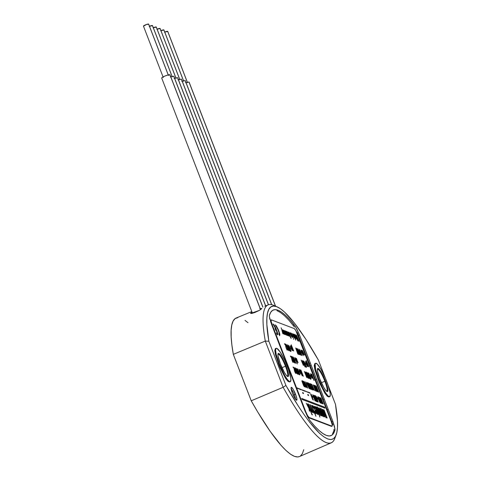 <?xml version="1.0" encoding="UTF-8"?>
<svg xmlns="http://www.w3.org/2000/svg" width="481" height="481" viewBox="0 0 481 481"><rect width="100%" height="100%" fill="white"/><g stroke="black" fill="none" stroke-linecap="round" stroke-linejoin="round"><path stroke-width="0.72" d="M260.263 308.694L261.165 308.441L261.664 308.79L259.193 310.461L254.84 312.494L251.322 313.516L250.721 313.101L252.056 312.211L250.595 313.48L259.193 310.461L261.862 308.501L260.269 308.694M260.131 308.333L259.698 308.519M294.318 394.703A5.85 1.046 67.1 0 0 291.149 388.961A5.85 1.046 -112.9 0 1 294.318 394.703L293.242 395.154L294.318 394.703A5.85 1.046 -112.9 0 1 295.448 399.17A5.85 1.046 67.1 0 0 294.318 394.703L295.593 394.378L294.318 394.703M292.406 393.163A6.987 1.251 -112.9 0 1 291.119 387.536A6.987 1.251 -112.9 0 1 295.593 394.378A6.987 1.251 -112.9 0 1 296.452 400.186A6.987 1.251 -112.9 0 1 292.406 393.163L291.101 387.602L291.877 387.584L293.374 389.658L296.043 395.616L296.879 398.743L296.741 400.192L294.625 397.883L292.406 393.163M237.842 317.646L235.167 318.566L233.147 320.995L231.8 324.909L231.139 330.273L231.175 337.025L231.902 345.081L233.315 354.365L251.232 400.799L257.732 412.019L270.1 431.247L281.199 445.52L286.117 450.595L290.536 454.214L294.414 456.343L297.709 456.95L299.507 456.535M300.385 456.036L302.405 453.601L303.751 449.687M247.998 322.709L245.015 320.382M332.852 424.711L331.806 421.759L332.834 421.35L334.608 426.9L334.92 430.248L333.892 430.651L334.92 430.248A143.609 25.679 -112.9 0 1 330.988 435.642A143.609 25.679 -112.9 0 1 310.107 420.791L309.596 420.105M307.696 416.937L304.864 410.696L271.326 323.761M305.056 411.177L304.864 410.696M269.348 316.065L269.426 315.362A143.609 25.679 -112.9 0 1 273.13 310.065A143.609 25.679 -112.9 0 1 294.24 324.819L293.224 325.258L294.24 324.819L296.837 329.022L299.483 334.914L298.467 335.359L297.21 332.329M269.895 319.336L269.552 317.845M277.218 306.89L273.689 305.345A150.331 26.882 67.1 0 0 265.296 341.071L268.861 341.263L285.918 385.455L283.129 387.289L265.296 341.071L268.861 341.263A147.493 26.371 -112.9 0 1 277.218 306.89A147.493 26.371 -112.9 0 1 318.428 360.149L306.036 339.532L294.625 323.316L284.686 312.199L280.405 308.706L276.647 306.656L273.455 306.06L270.851 306.926L268.879 309.247L267.55 312.999L266.877 318.133L266.877 324.609L268.861 341.263L285.918 385.455L298.31 406.078L304.172 414.784L309.722 422.294L319.661 433.411L323.941 436.898L327.699 438.955L330.892 439.55L333.495 438.684L335.467 436.363L336.796 432.611L337.47 427.471L337.47 421.001L335.485 404.347L327.988 384.932L335.485 404.347A147.493 26.371 -112.9 0 1 336.117 434.932A147.493 26.371 -112.9 0 1 285.918 385.455L283.129 387.289A150.331 26.882 67.1 0 0 334.758 438.534L336.117 434.932M325.372 378.138L318.428 360.149L325.372 378.138M328.998 396.981L327.387 396.368L324.934 393.308L319.083 382.022L314.863 369.733L314.231 365.566L314.754 363.642M271.512 324.26L269.378 316.666L269.426 315.362L270.773 312.217L272.667 310.305L275.09 309.638L278.024 310.227L281.445 312.061L285.311 315.121L289.586 319.39L295.472 326.605L299.483 334.914L332.834 421.35L334.968 428.938L334.92 430.248L333.573 433.387L331.68 435.299L329.257 435.966L326.322 435.383L322.901 433.549L319.035 430.483L314.76 426.22L310.107 420.791L307.509 416.582M289.592 381.962L287.975 381.349L285.528 378.294L279.671 367.009L275.457 354.719L274.819 350.547L275.348 348.629M309.265 363.341L310.281 362.914L309.265 363.341M328.132 409.169L327.116 409.602L328.132 409.169M251.232 400.799A150.637 26.936 67.1 0 0 299.477 456.547L331.223 442.833A150.331 26.882 -112.9 0 1 283.129 387.289L251.232 400.799L283.129 387.289L265.296 341.071L233.315 354.365L251.232 400.799M335.365 436.556A150.331 26.882 -112.9 0 1 331.223 442.833M251.816 311.58L236.153 318.019A150.637 26.936 67.1 0 0 233.315 354.365L265.296 341.071A150.331 26.882 -112.9 0 1 268.145 304.87A150.331 26.882 -112.9 0 1 275.529 306.295M317.364 369.222A11.995 2.146 -112.9 0 1 317.472 369.149A11.995 2.146 -112.9 0 1 324.861 381.247L321.38 382.714L324.861 381.247A11.995 2.146 67.1 0 0 317.364 369.222M325.493 381.084L324.861 381.247L325.493 381.084L327.808 388.931L327.85 391.083L327.092 391.54L325.661 390.247L323.767 387.391L319.775 378.902A12.554 2.243 -112.9 0 1 317.466 368.777A12.554 2.243 -112.9 0 1 325.493 381.084A12.554 2.243 -112.9 0 1 327.056 391.528A12.554 2.243 -112.9 0 1 319.775 378.902L317.46 371.055L317.424 368.903L318.182 368.446L319.612 369.739L321.506 372.595L325.493 381.084M318.506 378.421L317.743 378.739L318.506 378.421A18.134 3.241 -112.9 0 1 315.596 363.281A18.134 3.241 -112.9 0 1 326.767 381.565A18.134 3.241 -112.9 0 1 329.677 396.705A18.134 3.241 -112.9 0 1 318.506 378.421L322.775 387.951L325.691 392.989L328.144 396.049L329.756 396.663L330.285 394.739L330.11 392.905L327.946 384.794L325.433 378.282L321.007 369.312L317.129 363.937L315.518 363.323L315.109 363.979L315.626 369.414L318.506 378.421M316.582 379.226L315.56 379.659L316.582 379.226M326.665 391.287A11.995 2.146 67.1 0 0 324.861 381.247A11.995 2.146 -112.9 0 1 326.785 391.257A11.995 2.146 -112.9 0 1 326.665 391.287M277.958 354.202A11.995 2.146 -112.9 0 1 278.066 354.136A11.995 2.146 -112.9 0 1 285.455 366.233L281.974 367.7L285.455 366.233A11.995 2.146 67.1 0 0 277.958 354.202M286.087 366.065L285.455 366.233L286.087 366.065L288.402 373.911L288.438 376.064L287.686 376.527L286.249 375.228L284.355 372.372L280.369 363.889A12.554 2.243 -112.9 0 1 278.06 353.757A12.554 2.243 -112.9 0 1 286.087 366.065A12.554 2.243 -112.9 0 1 287.644 376.509A12.554 2.243 -112.9 0 1 280.369 363.889L278.054 356.036L278.018 353.89L278.77 353.427L280.207 354.725L282.1 357.581L286.087 366.065M279.094 363.402L278.337 363.72L279.094 363.402A18.134 3.241 -112.9 0 1 276.184 348.268A18.134 3.241 -112.9 0 1 287.361 366.552A18.134 3.241 -112.9 0 1 290.271 381.686A18.134 3.241 -112.9 0 1 279.094 363.402L284.86 375.661L287.596 379.786L289.664 381.661L290.35 381.643L290.879 379.719L290.704 377.886L288.534 369.775L284.584 360.047L280.17 351.978L276.791 348.292L276.106 348.304L275.583 350.228L276.214 354.401L279.094 363.402M287.259 376.274A11.995 2.146 67.1 0 0 285.455 366.233A11.995 2.146 -112.9 0 1 287.379 376.244A11.995 2.146 -112.9 0 1 287.259 376.274M287.602 335.51L285.774 331.096M286.935 334.572L285.119 330.85M286.574 335.203L284.463 330.597M286.273 334.325L285.101 330.802L286.874 334.596L285.973 331.132L287.301 335.215M287.668 332.431L287.614 332.792M287.271 331.631L288.353 333.225L289.219 336.207M287.77 333.435L288.359 333.658L287.77 333.435M288.257 334.223L288.907 335.383M287.752 333.387L288.408 333.64L287.271 331.71L288.089 332.533L289.207 336.189L287.752 333.387L288.359 333.658M299.014 341.36L296.512 335.191M297.667 338.341L296.344 335.882M296.939 338.113L295.478 334.8M296.849 337.139L297.841 340.909L295.46 334.752L297.162 338.678L296.332 335.834L297.973 338.985L296.494 335.143L299.08 341.384L296.903 337.121L298.04 340.987M276.425 330.567A4.101 0.734 -112.9 0 1 276.791 333.195A4.101 0.734 -112.9 0 1 276.503 333.099L276.924 332.72L276.425 330.567L275.643 330.273L275.018 328.655L275.799 328.95L272.992 324.002A5.856 1.046 -112.9 0 1 276.238 329.19A5.856 1.046 -112.9 0 1 277.471 334.812A5.856 1.046 -112.9 0 1 277.134 334.722L276.503 333.099M277.537 334.716L277.212 332.088L276.022 328.812L274.501 325.775L272.943 324.02M275.727 328.926L275.036 328.703M277.447 334.818A5.856 1.046 67.1 0 0 276.22 329.287A5.856 1.046 67.1 0 0 273.004 324.026L274.549 325.757L276.533 329.924L277.633 333.754L277.591 334.692L277.134 334.722M284.974 344.63L284.818 344.234L285.323 344.023L286.423 348.268L286.965 349.224L287.049 348.491L287.319 350.102L286.267 348.34L285.383 344.787L284.475 343.699L285.323 344.023L286.051 347.745M286.91 349.927L286.598 348.683M286.898 348.587L287.416 349.717L287.061 349.867M287.488 349.428L287.897 349.579L285.822 344.21L288.107 349.663L288.516 349.813L288.822 350.607L287.596 349.705M286.929 345.797L287.488 345.592L289.015 350.679L287.145 345.767L287.121 344.637L290.037 351.07L287.891 346.122L287.488 345.592L287.205 345.941M286.977 344.709L286.983 345.099L287.121 344.637M287.848 347.198L289.135 350.727M290.542 351.437L290.416 350.727L290.921 350.517L290.891 351.467L289.929 350.03L288.323 345.202M288.456 345.148L290.74 349.946L291.047 351.226L290.734 351.352M290.879 346.356L291.131 347.18M291.901 349.651L292.129 350.384M292.773 350.613L291.209 344.763L293.717 350.974L292.057 347.709L292.773 350.613L291.179 345.49M291.889 347.775L292.995 350.697M291.546 346.663L292.057 347.709M290.38 356.018L291.227 356.343L292.226 360.311L292.821 361.514L292.953 360.81L293.29 362.421L292.105 360.485L291.282 357.106L290.38 356.018L291.227 356.343L290.566 356.493M292.815 362.247L292.304 360.972M292.737 360.732L293.32 362.037L292.965 362.187M291.781 357.257L292.256 356.734L294.637 362.896L293.572 360.612L293.242 360.75M291.967 356.686L291.666 356.812M291.366 356.698L291.191 357.161M291.769 359.427L291.492 357.028M294.42 362.812L292.28 358.622L291.648 356.577L292.207 357.076L292.045 356.655M297.03 361.916L296.657 361.7L296.939 361.586M296.26 358.387L298.118 362.722L297.234 361.832M295.178 372.583L295.538 372.583L295.568 371.879L295.947 373.424L295.328 372.859L293.897 368.175L292.995 367.087L293.843 367.406L294.564 371.128M295.839 373.49L295.063 372.354M293.927 368.326L295.376 372.516M293.999 367.905L295.087 367.881L297.468 374.044L296.116 372.643L295.25 370.574L294.444 368.019L295.087 367.881L294.444 368.043M295.857 372.751L295.935 373.454M297.709 353.715L298.022 353.583L297.835 354.046L295.677 347.967L298.052 354.124M298.34 353.926L299.2 353.89L299.507 354.677L298.485 354.293L296.567 348.43M297.667 352.807L297.967 353.583M297.703 353.697L298.016 353.565M298.178 353.499L298.581 353.649L296.723 348.364L298.797 353.733L299.2 353.89L298.358 353.974M297.162 349.38L298.731 353.763M299.699 354.756L297.805 348.707L300.727 355.146L298.172 349.663L299.699 354.756L297.673 349.17M298.833 354.04L299.008 354.491M298.996 351.136L300.727 355.146M300.156 351.196L301.527 354.311L301.725 355.429L301.395 355.399L299.116 350.162L299.23 349.272L300.312 351.13L301.605 354.587L301.1 354.804L300.92 354.232L301.1 354.804M303.042 361.183L303.072 361.574M303.631 362.271L305.657 367.093L303.415 361.027M303.547 360.966L303.415 361.429L303.601 360.997L304.341 362.067L306.469 367.406L303.95 361.934L305.657 367.093M304.966 366.835L303.385 362.379M306.06 364.376L305.453 364.141L305.116 363.281L305.73 363.51L306.06 364.376L305.453 364.141M305.886 364.309L305.555 363.444M307.082 366.005L307.413 365.867L307.323 366.294L306.686 365.271L305.501 361.778L306.367 364.496M307.413 365.867L306.114 362.013L307.088 365.464L305.285 361.7M306.343 361.934L306.415 361.502M306.595 361.423L307.461 363.522M308.201 366.582L308.056 366.077L308.562 365.867L308.73 366.756L308.147 366.149L308.111 366.528L306.078 361.099L306.223 360.497L306.86 361.808M308.634 366.793L307.99 366.215M307.954 364.718L308.682 366.257L308.369 366.516M307.185 363.636L306.86 363.101L307.365 362.89L308.345 365.265L308.562 365.867L308.056 366.077L307.648 364.851M306.631 362.692L307.299 362.77L306.86 363.101L306.607 362.698M306.589 372.39L308.934 377.044M310.017 378.824L307.431 374.098L308.91 378.403L306.535 372.246L309.115 376.972L307.642 372.667L310.017 378.824L307.275 374.164M308.58 377.555L309.042 378.451M310.227 378.361L310.612 378.198L310.383 377.248L308.904 373.917L309.776 376.34L309.253 376.142L308.321 372.961M309.752 378.15L309.475 377.429M309.722 377.326L310.047 378.024M310.54 379.202L310.413 378.499L310.918 378.282L310.888 379.226L309.656 377.164L310.473 378.24M308.453 372.907L308.327 373.4L308.453 372.907L308.988 373.551L310.473 376.99L311.033 378.848L310.738 379.118M307.942 373.118L307.978 373.545M310.936 376.304L310.323 376.07L309.992 375.204L310.6 375.439L310.936 376.304L310.323 376.07M311.46 377.2L310.455 373.737L312.367 378.222L311.977 377.675L311.754 377.982L311.544 377.176M311.622 374.308L313.943 380.321L313.095 378.12L313.029 378.541L312.259 377.278L311.183 374.02M310.708 374.194L311.267 373.984L311.73 374.585L311.778 374.242L314.153 380.405M312.704 378.174L311.273 374.458L311.58 374.326M305.327 386.958L303.27 382.533L302.886 380.958L303.427 381.854M305.002 385.666L305.537 386.868L305.207 387.013M307.515 388.011L305.567 381.878M305.603 381.992L307.672 388.071M307.792 385.666L306.776 383.189L307.281 382.978L307.948 384.421L308.297 385.449L307.81 385.654M306.686 382.407L307.876 384.229L309.169 388.57L307.137 384.193L306.8 382.347M315.74 397.468L317.213 400.871L317.009 401.581L317.346 401.437L317.238 401.785L316.438 400.571L314.742 396.085L314.688 395.526L315.001 395.647L315.903 397.402L317.346 401.437L317.238 401.785L316.769 401.214M316.841 401.653L315.452 397.595M320.671 402.284L321.386 402.555L319.757 399.681L320.37 399.915L319.564 397.348L321.939 403.511L321.007 403.156L320.671 402.284L321.386 402.555L320.851 402.759M320.641 402.675L320.166 402.495L320.514 402.35M321.248 403.246L321.037 402.705M320.196 400.517L319.895 399.735M319.408 397.414L321.939 403.511L321.007 403.156M322.216 403.27L319.787 397.438L321.386 400.306L320.869 397.847L323.25 404.01L322.216 403.27L319.787 397.438M322.541 403.703L322.222 402.874M321.555 401.136L320.593 398.653M320.713 397.913L323.25 404.01L322.673 403.787M307.593 403.775L311.977 414.754M309.175 408.026L309.602 411.213M306.283 403.276L308.832 407.828M308.988 408.519L309.379 411.123L308.988 408.519L306.253 403.222L308.904 407.972L307.822 403.824L312.049 414.778L309.139 407.774L309.379 411.123M324.308 416.955L324.416 416.029L323.142 412.175L322.017 409.806L320.617 408.303M323.551 415.085L322.174 412.896L321.5 410.131M320.635 408.303L320.851 408.303C320.268 408.237 320.484 409.541 321.506 412.229C322.559 414.923 323.448 416.486 324.176 416.919L324.176 416.919C324.765 416.985 324.549 415.68 323.527 412.999L323.479 413.017C324.495 415.704 324.711 417.009 324.128 416.937M324.176 416.919L321.669 412.65L320.707 409.848L320.659 408.285M307.341 416.257A5.58 0.998 67.1 0 0 308.537 417.634L309.042 417.424L331.926 426.142L331.421 426.352A5.58 0.998 67.1 0 0 331.607 426.364L332.112 426.148A5.58 0.998 -112.9 0 1 331.926 426.142L331.421 426.352L308.537 417.634L309.042 417.424L331.926 426.142L332.245 424.982L331.217 421.494A5.58 0.998 -112.9 0 1 332.112 426.148M331.217 421.494L295.773 330.459L294.294 328.613L271.41 319.895L271.092 321.055L272.12 324.543L305.79 411.802L307.563 415.578L309.042 417.424A5.58 0.998 -112.9 0 1 305.79 411.802L305.381 411.976M327.104 418.037L324.014 410.034L323.551 409.854M325.697 416.107L324.952 415.187L322.763 409.559L322.3 409.379M326.226 417.869L326.334 417.201M324.398 414.82L326.13 417.851L324.855 415.927L322.282 409.331L322.817 409.535L325.625 416.131L323.533 409.806L324.068 410.01L327.176 418.067L326.28 416.907L326.13 417.851M318.891 414.76L316.39 408.279L318.266 413.925M315.764 407.215L319.312 414.917M315.518 406.667L316.119 407.191L319.095 414.201L319.763 417.015M319.137 414.893L319.919 417.075M301.713 398.43L324.597 407.148L324.994 408.177L302.11 399.458L301.713 398.43L324.597 407.148L301.731 398.478L324.543 407.173L324.922 408.147M317.809 398.328L317.779 399.05M319.095 400.92L317.785 397.204L317.857 396.711L318.416 396.915L320.791 403.072L319.438 401.671L318.055 398.22M318.182 399.206L317.574 398.971L317.238 398.112L317.851 398.34L318.182 399.206L317.574 398.971M315.831 396.909L316.708 397.09L315.939 397.18M316.239 397.703L315.56 395.953M316.829 397.949L318.218 402.092L316.781 397.787L316.396 397.637L317.081 399.416M313.666 395.117L314.231 395.647L313.756 395.851M313.191 395.635L314.568 399.591M315.74 400.823L313.66 395.135L314.4 395.947L315.939 399.777L316.318 401.046L316.209 401.394L315.74 400.823L313.66 395.43M314.965 400.523L315.175 400.932M315.981 401.184L316.318 401.046L316.276 401.394L316.318 401.046M314.73 400.102L314.851 399.47L315.211 400.414L314.905 400.547M313.191 397.306L312.584 397.072L312.247 396.206L312.86 396.44L313.191 397.306L312.584 397.072M310.714 393.999L311.345 394.594L310.792 394.733M311.832 396.061L313.39 400.072L312.764 399.645L311.099 395.653L310.708 394.023L311.345 394.594L312.361 397.324L311.892 397.522M311.856 397.54L311.514 396.2M308.904 392.406L309.932 392.797L310.083 393.187L308.904 392.406L309.932 392.797L309.523 392.971M308.634 395.568L308.026 395.334L307.69 394.468L308.303 394.703L308.634 395.568L308.026 395.334L307.69 394.468L308.303 394.703L307.852 394.889M305.381 391.065L306.409 391.456L306.553 391.841L305.381 391.065L306.409 391.456L306 391.63M303.794 390.458L304.822 390.855L304.972 391.239L303.944 390.849L303.794 390.458L304.822 390.855L304.413 391.023M302.212 389.857L303.234 390.247L303.385 390.632L302.357 390.241L302.212 389.857L303.234 390.247L302.826 390.422M303.523 393.62L302.916 393.386L302.579 392.52L303.192 392.755L303.523 393.62L302.916 393.386M300.27 389.117L301.292 389.508L301.443 389.893L300.415 389.502L300.27 389.117L301.292 389.508L300.884 389.682M297.102 387.908L298.124 388.299L298.274 388.684L297.246 388.293L297.102 387.908L298.124 388.299L297.715 388.474M315.963 387.397L315.584 385.864L316.318 386.045L315.614 386.303L316.757 389.165M315.999 386.748L315.807 386.255L316.318 386.045L318.693 392.201L317.773 391.648L316.811 389.454M317.983 391.895L317.64 391.011L318.169 391.33L317.454 389.472L316.817 389.478M317.021 389.394L316.642 388.414M314.46 385.696L315.308 388.377M315.698 389.604L315.915 390.289M316.901 391.588L314.953 385.455M314.989 385.57L317.063 391.648M313.245 384.998L315.59 389.646L314.291 385.275L316.672 391.432L313.931 386.766M316.672 391.432L314.087 386.7L315.566 391.011L313.191 384.848L315.77 389.574L314.081 385.191M315.235 390.163L315.698 391.059M311.357 384.559L311.916 386.009M314.454 390.584L311.916 384.493M312.782 389.466L312.89 388.552L313.408 389.881M313.119 390.007L313.474 389.857L313.161 390.055L312.259 388.305L311.435 384.926L310.534 383.838L311.381 384.163L310.72 384.313M311.291 386.838L311.369 387.223M313.474 389.857L312.89 388.552M313.023 389.363L311.381 384.163L310.534 383.838M311.327 388.083L312.049 388.997L312.175 388.401L312.482 389.502L312.391 389.869L311.856 389.207L310.155 385.089L309.902 383.537L310.906 385.131L310.227 384.698L311.447 387.253L311.628 388.756M309.818 383.61L309.824 383.946L309.944 383.543M311.977 389.718L311.67 388.618M312.103 388.858L312.482 389.502L312.145 389.646M309.367 384.932L309.229 384.572L309.734 384.361L311.249 389.363L309.806 385.059L309.265 384.974M309.764 386.88L310.371 389.033M308.135 384.499L308.309 384.95M308.087 383.64L310.63 389.129L309.83 388.822L309.493 387.951L310.101 388.185L309.656 388.371L310.101 388.185L307.834 383.652L307.81 382.732L308.393 383.483L308.868 384.511L307.864 383.73M307.738 383.255L307.81 382.732M308.628 386.634L308.742 387.055M305.994 387.037L303.914 381.349L304.653 382.161L306.193 385.99L306.571 387.554L305.994 387.037L303.914 381.649M303.301 384.878L301.852 380.862L302.164 380.681L303.066 382.443L304.401 386.826L302.242 382.136M305.874 372.859L305.669 372.318L306.175 372.108L308.549 378.264L307.413 377.272L305.621 372.769L305.531 372.005L306.175 372.108L305.531 372.27M305.393 373.593L306.349 376.328M307.816 377.886L307.581 377.272M306.571 376.178L306.752 377.579L304.371 371.422L306.571 376.178L306.932 377.122L306.625 377.254M301.737 361.129L302.375 362.782M302.765 362.62L302.134 360.642L302.693 361.075L302.747 360.732L305.122 366.889L304.058 364.61L303.998 365.031L303.499 364.339L302.182 360.942M302.82 363.937L303.048 364.532M301.779 351.749L302.104 352.591M302.248 353.775L300.865 349.946L302.747 354.022M302.729 351.851L303.685 354.774L302.098 351.617M302.327 350.619L304.503 355.086L302.868 351.791L303.842 354.828M303.685 354.774L302.242 351.557L303.024 354.521L301.659 350.246L303.126 353.529L302.471 350.559L304.503 355.086M301.659 350.246L303.252 353.481L302.284 350.487M301.052 351.851L301.298 352.489M302.681 353.848L303.12 355.693L301.346 351.088M301.623 352.615L301.016 352.381L300.679 351.521L301.292 351.749L301.623 352.615L301.016 352.381L300.679 351.521L301.292 351.749L300.841 351.942M300.655 370.827L300.769 370.214L300.409 370.316M300.757 370.045L303.349 376.286L301.389 373.015L300.385 370.226L300.427 369.859L300.926 370.472L300.974 370.123L303.349 376.286M301.9 374.056L300.679 370.893M300.12 371.675L299.867 369.703L302.242 375.865L300.553 371.957L300.685 373.767L298.941 369.348L300.12 371.675M299.693 371.669L299.459 371.194M299.026 369.528L300.276 371.609L300.138 370.887M299.855 372.078L299.242 371.849L298.905 370.983L299.519 371.218L299.855 372.078L299.242 371.849M297.456 370.009L297.769 370.881M299.164 374.17L299.501 373.689L298.485 370.905L297.931 369.829L297.384 369.787M299.447 374.056L298.641 373.1M298.064 373.154L298.43 373.953M298.575 372.937L299.254 374.332L298.575 372.937M298.551 374.188L296.188 369.937M298.226 370.328L299.837 374.062L299.332 374.272M298.605 372.258L298.034 370.809M297.649 369.679L298.689 372.114L298.172 371.915L297.24 369.18L297.553 368.831L299.657 373.484L299.928 374.976L299.254 374.332M295.562 369.113L295.244 368.278M295.508 368.169L297.853 372.817M295.929 370.051L296.236 370.851M297.498 373.334L297.955 374.23M295.815 359.139L296.867 361.351L296.362 361.568L295.478 359.283L296.398 361.285L296.5 360.87L295.556 359.253M294.979 358.261L295.124 357.828M295.136 358.195L295.208 357.792L295.496 358.117L296.44 360.215L297.066 362.115L296.5 361.736L297.348 363.931L294.757 357.69L295.136 358.195L295.208 357.792M292.556 357.185L292.58 357.575M293.061 356.974L292.929 357.431L293.115 357.004L293.849 358.068L295.983 363.408L293.428 357.924L294.955 363.017L292.923 357.028M293.422 358.501L293.795 359.529M291.847 349.591L290.831 347.438M291.191 347.288L292.015 349.519M290.476 345.917L290.356 346.452L290.62 346.019L291.588 347.787L292.334 350.487L291.414 349.17L290.819 347.691L291.468 347.937L290.344 345.971M290.939 348.545L290.332 348.31L289.995 347.444L290.608 347.679L290.939 348.545L290.332 348.31M284.037 333.459L283.056 330.02L284.752 334.421L284.361 333.874L284.313 334.337L282.245 329.756M284.686 334.397L282.858 329.99M281.752 329.665L283.766 334.042L282.1 330.778L282.816 333.682L281.752 329.665M284.542 334.343L284.361 333.874L284.301 334.319M284.079 333.279L282.84 329.942M283.574 330.219L284.584 331.451L284.968 332.774L284.554 332.774L285.618 334.8L284.794 333.802L283.574 330.219M289.634 334.65L289.965 335.516L289.448 335.317L288.492 332.335L288.726 332.137L289.418 333.141L291.149 338.414L289.845 336.339L290.795 337.175L289.634 334.65M290.825 332.984L292.52 337.379L291.612 336.676L289.995 332.666L291.799 336.429L290.825 332.984M293.38 338.468L293.717 339.339L293.38 338.468M291.336 333.177L293.037 337.578L291.336 333.177M292.827 335.323L293.482 335.57L292.34 333.64L293.067 334.283L294.342 338.119L292.827 335.323M294.546 334.403L295.442 335.371L295.947 336.953L295.532 336.953L296.591 338.979L295.767 337.987L294.546 334.403M294.234 359.343L293.777 358.351M295.238 359.517L295.575 360.377L294.961 360.149L294.631 359.283L295.238 359.517M296.555 368.44L298.935 374.603L296.35 369.871L297.829 374.182L295.448 368.019L298.028 372.745L296.555 368.44M298.689 372.114L298.172 371.915M297.685 370.665L297.24 369.18M300.938 373.863L300.385 372.192M304.281 354.996L302.874 351.797M303.397 365.446L301.166 360.131L303.397 365.446M303.499 364.339L303.222 363.762M306.752 377.579L304.371 371.422M305.531 372.005L306.175 372.108L308.549 378.264L308.038 378.072M306.854 376.112L305.814 373.418M305.928 373.052L305.621 372.769M310.63 389.129L309.83 388.822M309.493 387.951L310.101 388.185L309.295 386.916M309.235 386.844L309 386.477M308.868 384.511L308.153 383.61M311.009 389.273L309.806 385.059L309.421 384.908L309.896 386.604L308.531 383.074L309.734 384.361L311.249 389.363M312.866 389.616L311.435 384.926M315.566 391.011L313.191 384.848M315.584 385.864L316.318 386.045L318.693 392.201M317.616 391.402L317.045 390.163M298.274 388.684L297.246 388.293M299.711 388.907L299.861 389.291L298.833 388.901L298.683 388.516L299.711 388.907M301.443 389.893L300.415 389.502M304.972 391.239L303.944 390.849M308.345 392.195L308.495 392.58L307.467 392.189L307.323 391.805L308.345 392.195M310.083 393.187L309.055 392.791M312.764 399.645L312.151 398.316M311.814 397.114L310.714 394.354M314.887 400.036L312.65 394.715L314.887 400.036M315.506 395.803L316.708 397.09L317.983 402.002L316.781 397.787M320.28 402.88L319.438 401.671M324.994 408.177L302.11 399.458M311.027 411.754L307.99 403.89L311.027 411.754M311.538 409.229L309.734 404.551L313.011 412.512L312.313 411.219L312.337 412.476L311.387 411.411L308.447 404.058L311.538 411.195L312.157 411.393L311.538 409.229M315.013 410.01L313.269 406.553L312.927 406.547L313.059 408.092L312.656 405.573L313.919 407.076L315.879 411.856L316.065 413.9L314.67 412.043L314.424 411.008L315.277 412.668L315.831 412.878L315.013 410.01M316.39 408.279L315.692 407.263M321.248 415.68L318.855 407.9L319.402 408.11L323.226 416.432L322.637 416.209L319.997 410.275L321.813 415.897L321.248 415.68M320.851 408.303L323.19 412.151L324.471 416.011L324.362 416.931M317.749 410.792L316.793 406.986L317.328 407.01L318.308 408.351L320.352 413.203L320.605 415.5L319.522 414.532L317.749 410.792M315.368 410.233L315.229 409.878L316.69 410.437L315.031 407.215L314.676 407.251L314.772 408.628L314.333 406.319L315.356 407.154L317.556 412.223L317.917 414.562L316.937 413.624L315.368 410.233M313.275 409.89L311.718 405.303L315.945 416.263L314.057 411.904L313.985 413.119L312.722 411.237L310.185 404.719L313.257 411.826L313.768 412.313L313.895 412.001L313.275 409.89M312.223 414.844L311.682 413.438L312.223 414.844M320.671 400.703L320.057 400.469M317.346 401.437L317.238 401.785M309.169 388.57L308.249 386.039M303.625 381.77L305.471 387.223M305.435 387.217L304.966 386.646M313.029 378.541L312.53 377.856M311.694 377.098L311.49 376.419M309.776 376.34L309.253 376.142M310.888 379.226L310.335 378.553M308.91 378.403L306.535 372.246M300.409 353.637L299.116 350.162M299.507 354.677L298.485 354.293M297.468 374.044L296.116 372.643M295.538 372.432L295.352 371.795M294.787 371.723L294.384 370.496M297.162 361.49L296.416 358.321L297.901 362.638M291.696 356.944L291.648 356.577M291.282 357.106L290.716 356.89M290.037 351.07L288.287 347.011M287.319 350.102L286.808 349.477M285.87 347.108L285.383 344.787L284.812 344.57M275.264 324.861L276.341 325.871L278.343 329.659L279.768 333.85L279.677 335.69L278.776 333.958L279.124 334L279.088 332.822L278.072 329.822L275.264 324.861M293.578 334.397L293.59 334L293.879 334.223L294.775 336.129L295.797 340.133L293.578 334.397M286.778 331.439L288.48 335.84L287.668 335.311L286.778 331.439M287.229 335.425L286.682 334.854M271.693 324.723L272.12 324.543A5.58 0.998 -112.9 0 1 271.224 319.883A5.58 0.998 -112.9 0 1 271.41 319.895L294.294 328.613A5.58 0.998 -112.9 0 1 297.541 334.229M271.224 319.883L270.719 320.099A5.58 0.998 67.1 0 0 270.827 322.384M292.448 337.355L290.626 332.948M291.805 336.423L290.013 332.714M283.688 334.018L281.463 328.631M281.493 328.601L281.096 327.826M282.978 333.742L282.227 331.193M315.253 409.926L316.516 410.137M314.766 407.112L314.959 408.736M314.285 406.337L314.989 406.722L316.33 409.205L317.725 412.951L317.869 414.586M315.819 410.858L316.853 413.155L317.55 413.642M315.873 416.239L311.49 405.261M313.828 412.229L312.999 411.471L310.203 404.768M314.021 413.155L314.141 412.277M312.506 405.663L313.215 406.048L314.55 408.513L315.963 412.349L316.089 413.9M314.195 410.966L315.783 412.902M312.999 406.439L313.251 408.207M320.55 415.524L320.659 414.598L319.384 410.744L318.26 408.369L316.859 406.872M317.743 408.7L318.242 411.021L319.667 413.69L318.416 411.465L317.628 409.097L318.29 411.002L318.079 408.946L319.811 413.666M318.242 411.021L319.721 413.666L318.242 411.021M323.154 416.408L319.354 408.128L318.873 407.948M321.747 415.873L320.154 410.768M293.873 334.86L295.021 337.656M293.566 334.012L295.424 338.57M295.1 338.287L295.725 340.103M295.13 335.918L295.568 336.111L294.973 335.185L295.13 335.918M295.009 335.227L295.514 336.345M294.649 334.433L295.833 337.091M295.55 337.001L296.23 338.167M296.278 338.035L296.543 339.003M279.629 335.714L279.852 334.638L278.752 330.808L276.767 326.641L275.21 324.885M279.076 334.018L278.721 333.982M292.845 335.371L293.338 335.359M292.743 334.361L292.682 334.722M292.34 333.567L293.548 335.443L294.294 338.137M293.332 336.159L293.981 337.313M283.676 330.249L284.86 332.906M284.572 332.816L285.257 333.982M285.299 333.85L285.564 334.818M284.037 331.042L284.572 332.118M289.899 335.491L288.961 333.056M290.746 337.44L289.869 336.387M291.101 338.432L289.766 334.018L288.504 332.106M293.753 336.273L293.314 336.111L293.993 337.331L293.753 336.273M288.678 334.343L288.239 334.175L288.925 335.401L288.678 334.343M315.801 410.81L317.538 413.714L317.015 411.279L315.801 410.81M322.048 412.433L323.569 415.103L322.228 411.045L321.41 410.221L322.048 412.433M284.157 331.734L284.596 331.932L283.994 331.006L284.157 331.734M288.408 335.816L286.586 331.409M308.014 403.932L311.201 411.82M311.7 413.486L312.397 414.911M312.945 412.482L309.752 404.599M312.097 411.568L311.285 410.858L308.465 404.106M312.289 412.494L312.403 411.598M322.727 403.132L321.591 401.064L322.036 402.579L322.727 403.132M321.621 402.05L321.957 402.807M317.947 397.883L319.594 401.972M319.787 402.308L320.238 402.116L318.536 397.703L318.175 397.913L319.3 400.962L320.238 402.116L318.272 397.601M315.308 397.222L316.937 400.913L315.56 397.017L315.097 396.338L315.308 397.222M315.632 400.625L315.825 399.988L314.045 395.977L315.524 400.018L315.873 400.523L315.698 399.639M315.873 400.523L315.404 400.733M312.53 399.2L312.686 399.501M312.8 398.593L312.211 397.625L312.698 399.128L312.987 399.374L312.8 398.593M311.784 395.923L311.129 394.829L311.712 396.566L312.001 396.795L311.784 395.923M316.799 388.552L317.153 388.69L316.438 386.832L316.035 386.7L316.799 388.552M315.813 386.995L316.041 387.596M316.865 389.634L317.081 390.253M317.454 389.472L317.123 389.345M317.045 389.369L317.646 391.011M307.93 385.311L307.088 383.213L307.93 385.311M304.299 382.197L306.163 386.736L304.93 383.195L304.076 382.281M304.93 383.195L304.359 382.161M306.126 386.736L305.952 385.852M304.371 385.377L304.852 386.447L304.924 385.461L303.379 381.8L305.14 386.123L303.902 382.804M304.587 386.556L304.022 385.522M305.098 386.345L304.623 386.556M303.337 384.98L303.824 386.057M302.471 382.257L304.1 385.954L302.723 382.052L302.26 381.379L302.471 382.257M312.758 377.693L311.622 374.879L312.758 377.693M307.094 376.659L307.732 377.212L307.443 377.332M306.295 372.895L305.916 372.859L306.06 373.587L307.732 377.212L306.03 372.793M307.894 364.562L307.118 363.077L307.93 365.488L308.291 365.831L307.894 364.562M303.727 364.183L302.591 361.369L303.727 364.183M300.811 354.491L301.214 354.587L300.932 354.707M298.954 350.384L299.513 350.174L301.244 354.593L300.048 350.968L299.549 350.192L299.17 350.366M300.805 370.791L300.324 370.971L300.865 370.761L302.008 373.545L300.799 370.839M296.146 373.202L295.791 372.528M296.013 372.438L296.651 372.985L296.362 373.106M294.372 368.783L294.943 368.572L296.561 372.937L295.214 368.674L294.697 369.083M294.877 368.572L294.877 369.005M291.708 357.936L291.642 357.636M292.953 360.245L293.296 360.101L292.496 357.894L292.093 357.509L292.821 359.962M293.296 360.101L293.23 359.788M292.893 358.856L292.701 358.363M292.34 358.772L292.544 359.295M289.526 348.605L290.614 350.318L289.43 347.041L288.907 346.158L288.762 346.458L290.043 349.831M290.446 349.663L289.983 348.424M294.468 327.056L288.576 319.835L284.301 315.572L280.441 312.512L277.026 310.678M332.551 433.79L333.892 430.651L333.94 429.359M331.806 421.759L298.467 335.359M275.553 306.163L189.105 82.119A4.461 0.74 158.9 0 0 188.985 82.023L275.457 306.12L188.985 82.023L185.546 82.714M187.542 82.72L167.737 31.391A2.79 0.463 158.9 0 0 167.659 31.325L187.289 82.191L167.659 31.325A2.79 0.463 158.9 0 0 164.736 32.053M167.713 31.499L164.496 32.149M271.729 304.683L185.287 80.664A4.461 0.74 158.9 0 0 185.173 80.567L271.645 304.665L185.173 80.567L181.734 81.259M183.73 81.265L163.919 29.936A2.79 0.463 158.9 0 0 163.847 29.876L183.471 80.742L163.847 29.876A2.79 0.463 158.9 0 0 160.925 30.598M163.895 30.05L160.684 30.7M268.5 304.738L181.475 79.209A4.461 0.74 158.9 0 0 181.361 79.112L268.428 304.762L181.361 79.112L177.922 79.81M179.912 79.816L160.107 28.481A2.79 0.463 158.9 0 0 160.035 28.421L179.66 79.287L160.035 28.421A2.79 0.463 158.9 0 0 157.113 29.143M160.083 28.595L156.866 29.245M265.686 305.88L177.663 77.76A4.461 0.74 158.9 0 0 177.543 77.657L265.62 305.91L177.543 77.657L174.104 78.355M176.1 78.361L156.295 27.032A2.79 0.463 158.9 0 0 156.223 26.966L175.848 77.832L156.223 26.966A2.79 0.463 158.9 0 0 153.295 27.694M156.271 27.14L153.054 27.79M262.903 307.1L173.845 76.305A4.461 0.74 158.9 0 0 173.731 76.208L262.836 307.131L173.731 76.208L170.292 76.9M172.288 76.906L152.477 25.577A2.79 0.463 158.9 0 0 152.405 25.517L172.036 76.377L152.405 25.517A2.79 0.463 158.9 0 0 149.483 26.239M152.459 25.691L149.242 26.341M260.618 309.608L170.034 74.85A4.461 0.74 158.9 0 0 169.919 74.753L260.558 309.65L169.919 74.753A4.461 0.74 158.9 0 0 165.224 75.92A4.461 0.74 158.9 0 0 161.706 78.066L252.471 313.281M169.997 75.03L168.013 74.976L164.851 76.07L162.289 77.393L161.826 78.162M168.47 75.457L148.665 24.122A2.79 0.463 158.9 0 0 148.593 24.062L168.218 74.928L148.593 24.062A2.79 0.463 158.9 0 0 145.659 24.79A2.79 0.463 158.9 0 0 143.458 26.13L163.269 77.465M148.641 24.236L146.446 24.495L143.536 26.19M268.145 304.87L264.851 306.223M323.196 399.434L324.212 399.008M310.131 365.584L311.147 365.157M314.827 363.606L315.59 363.287M275.421 348.587L276.178 348.268M306.908 366.528L307.413 366.312M312.554 389.58L313.059 389.369M307.245 382.942L307.75 382.732M298.984 374.266L299.489 374.056M294.649 358.002L295.16 357.792M289.887 346.122L290.392 345.911"/></g></svg>
